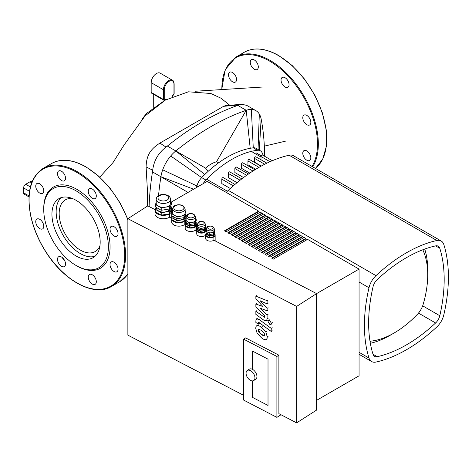 <?xml version="1.0" encoding="UTF-8"?>
<svg xmlns="http://www.w3.org/2000/svg" width="472" height="472" viewBox="0 0 472 472"><rect width="100%" height="100%" fill="white"/><g stroke="black" fill="none" stroke-linecap="round" stroke-linejoin="round"><path stroke-width="0.71" d="M309.65 153.925A5.688 3.28 60 0 1 309.65 160.486A5.688 3.28 60 0 1 303.968 157.205A5.688 3.28 60 0 1 303.968 150.639A5.688 3.28 60 0 1 309.65 153.925M229.693 78.8A5.688 3.28 60 0 1 229.693 72.234A5.688 3.28 60 0 1 235.375 75.514A5.688 3.28 60 0 1 235.375 82.081A5.688 3.28 60 0 1 229.693 78.8M250.266 62.274A5.688 3.28 60 0 1 251.446 59.673A5.688 3.28 60 0 1 257.134 62.959A5.688 3.28 60 0 1 257.134 69.52A5.688 3.28 60 0 1 252.75 67.998A5.688 3.28 60 0 1 250.266 62.274M282.215 77.438L282.215 77.438A5.688 3.28 60 0 1 287.896 80.718A5.688 3.28 60 0 1 287.896 87.285A5.688 3.28 60 0 1 282.215 83.998A5.688 3.28 60 0 1 282.215 77.438M306.806 115.398A5.688 3.28 60 0 1 310.523 120.407A5.688 3.28 60 0 1 309.65 124.962A5.688 3.28 60 0 1 303.968 121.682A5.688 3.28 60 0 1 303.968 115.115A5.688 3.28 60 0 1 306.806 115.398M193.608 189.195L160.905 176.752A26.857 15.505 -60 0 1 162.716 169.808A26.857 15.505 -60 0 1 170.699 155.984A26.857 15.505 -60 0 1 175.808 150.946L205.538 168.109L208.252 171.248M188.033 192.417L160.905 176.752A254.024 146.662 120 0 0 158.539 195.668M205.538 168.109A29.842 17.228 -60 0 1 216.495 161.784L246.231 110.283A26.857 15.505 -60 0 1 251.34 109.427L253.263 147.83L257.488 150.267A11.936 6.891 -60 0 1 260.349 150.786L256.131 148.35A11.936 6.891 120 0 0 253.263 147.83A99.191 57.271 120 0 0 250.189 148.296A99.191 57.271 120 0 0 204.76 174.528L175.808 150.946L167.365 146.072L166.014 147.099L159.908 143.087L223.592 106.324L238.968 104.979L241.888 104.282L246.75 105.38L255.936 110.678A26.857 15.505 -60 0 1 259.317 114.035A26.857 15.505 -60 0 1 261.128 118.891A254.024 146.662 120 0 1 264.609 156.262M204.76 174.528A99.191 57.271 120 0 0 201.686 177.608A11.936 6.891 120 0 0 196.942 185.832A99.191 57.271 120 0 0 196.458 187.549M250.189 148.296L246.231 110.283A254.024 146.662 120 0 0 175.808 150.946M218.784 162.692L216.495 161.784M259.329 150.196L261.128 118.891M251.34 109.427A26.857 15.505 -60 0 1 255.936 110.678M223.592 106.324L225.587 105.61L241.888 104.282M238.968 104.979L237.788 105.415A254.024 146.662 120 0 0 167.365 146.072M147.583 206.046L147.494 191.732L146.102 166.887L152.68 170.197C153.896 160.639 158.338 152.94 166.014 147.099M146.102 166.887C146.414 153.317 152.35 148.119 159.908 143.087M152.68 170.197L152.468 171.879A254.024 146.662 120 0 0 149.111 206.541M29.034 195.927L23.6 192.788A2.985 1.723 120 0 0 24.219 194.157L28.981 196.907M23.6 192.788L23.6 187.915L29.518 191.337M30.391 186.965L25.712 184.263A2.985 1.723 120 0 0 23.6 187.915M25.712 184.263L29.931 181.826L31.665 182.829M31.984 182.003L31.423 181.679A2.985 1.723 120 0 0 29.931 181.826M173.962 83.638A0.596 0.342 180 0 1 174.138 83.88C173.938 81.786 173.366 80.565 172.422 80.222L160.179 73.154A7.458 4.307 120 0 0 154.433 75.154A7.458 4.307 120 0 0 151.176 82.659L151.176 92.406A1.493 0.861 120 0 0 151.482 93.09L163.725 100.158A1.493 0.861 120 0 1 163.412 99.474A0.596 0.342 0 0 0 164.256 99.474L164.256 89.727A6.862 3.965 -60 0 1 169.112 81.32A6.862 3.965 -60 0 1 173.962 84.122L173.962 93.869A0.897 0.519 -60 0 1 173.33 94.966A0.596 0.342 60 0 1 173.206 95.238L174.138 93.627A0.596 0.342 180 0 1 173.962 93.869M142.101 119.05L146.526 113.463L164.527 100.565M173.33 94.966A2.089 1.204 120 0 0 172.274 96.087L172.274 96.577M153.288 107.321L153.288 94.129M72.576 198.576A29.842 17.228 -120 0 0 65.124 200.004A29.842 17.228 -120 0 0 60.847 204.984A29.842 17.228 -120 0 0 80.275 250.071A29.842 17.228 -120 0 0 93.668 252.266A29.842 17.228 -120 0 0 95.12 251.594A29.842 17.228 -120 0 0 99.922 245.941M203.149 183.691A11.936 6.891 -60 0 1 205.904 180.044L201.686 177.608L170.699 155.984M257.488 150.267A99.191 57.271 120 0 0 205.904 180.044M263.199 155.447A99.191 57.271 120 0 0 262.231 153.005A11.936 6.891 -60 0 0 260.349 150.786M249.8 173.106L241.404 168.262L241.404 164.356A1.192 0.69 120 0 1 241.924 163.153A1.192 0.69 120 0 1 242.844 162.834L254.904 169.796M243.558 177.555L234.867 172.54L234.867 168.51A1.192 0.69 -60 0 1 235.392 167.306A1.192 0.69 -60 0 1 236.313 166.988L248.478 174.015M237.056 182.664L228.336 177.631L228.336 173.43A1.192 0.69 -60 0 1 228.855 172.227A1.192 0.69 -60 0 1 229.775 171.908L241.829 178.864M230.306 188.505L221.805 183.596L221.805 179.159A1.192 0.69 -60 0 1 222.324 177.962A1.192 0.69 -60 0 1 223.244 177.637L234.968 184.41M255.73 169.289L247.936 164.787L247.936 160.964A1.192 0.69 120 0 1 248.455 159.76A1.192 0.69 120 0 1 249.375 159.442L261.063 166.191M261.293 166.067L254.467 162.126L254.467 158.344A1.192 0.69 120 0 1 254.986 157.141A1.192 0.69 120 0 1 255.907 156.822L266.898 163.165M272.309 160.704L262.444 155.011A1.192 0.69 120 0 0 261.523 155.329A1.192 0.69 120 0 0 260.998 156.533L260.998 159.76M422.735 249.806A14.921 8.614 -60 0 1 423.189 250.667A87.237 50.368 -60 0 1 427.721 274.851A87.237 50.368 -60 0 1 423.189 304.269A14.921 8.614 -60 0 1 417.384 314.328A87.237 50.368 -60 0 1 394.173 332.961A87.237 50.368 -60 0 1 370.962 341.126A14.921 8.614 -60 0 1 369.989 341.167M427.721 274.851L427.721 269.978A93.208 53.814 120 0 0 424.735 249.063M370.343 343.274A93.208 53.814 120 0 0 389.955 335.397L394.173 332.961M116.879 265.217A5.688 3.28 -120 0 0 111.197 261.936A5.688 3.28 -120 0 0 111.197 268.503A5.688 3.28 -120 0 0 116.879 271.783A5.688 3.28 -120 0 0 116.879 265.217M96.306 281.743A5.688 3.28 -120 0 0 93.822 276.02A5.688 3.28 -120 0 0 89.438 274.498A5.688 3.28 -120 0 0 89.438 281.058A5.688 3.28 -120 0 0 95.126 284.345A5.688 3.28 -120 0 0 96.306 281.743M64.357 266.58A5.688 3.28 -120 0 0 64.357 260.019A5.688 3.28 -120 0 0 58.675 256.733A5.688 3.28 -120 0 0 58.675 263.299A5.688 3.28 -120 0 0 64.357 266.58L64.357 266.58M39.766 228.619A5.688 3.28 -120 0 0 42.604 228.902A5.688 3.28 -120 0 0 42.604 222.336A5.688 3.28 -120 0 0 36.922 219.055A5.688 3.28 -120 0 0 36.049 223.61A5.688 3.28 -120 0 0 39.766 228.619M36.922 190.092A5.688 3.28 -120 0 0 42.604 193.378A5.688 3.28 -120 0 0 42.604 186.812A5.688 3.28 -120 0 0 36.922 183.531A5.688 3.28 -120 0 0 36.922 190.092M57.495 173.572A5.688 3.28 -120 0 0 59.979 179.295A5.688 3.28 -120 0 0 64.357 180.817A5.688 3.28 -120 0 0 64.357 174.251A5.688 3.28 -120 0 0 58.675 170.97A5.688 3.28 -120 0 0 57.495 173.572M89.438 188.729L89.438 188.729A5.688 3.28 -120 0 0 89.438 195.296A5.688 3.28 -120 0 0 95.126 198.576A5.688 3.28 -120 0 0 95.126 192.015A5.688 3.28 -120 0 0 89.438 188.729L89.438 188.729M114.035 226.696A5.688 3.28 -120 0 0 111.197 226.412A5.688 3.28 -120 0 0 111.197 232.973A5.688 3.28 -120 0 0 116.879 236.26A5.688 3.28 -120 0 0 117.752 231.705A5.688 3.28 -120 0 0 114.035 226.696M51.938 214.217A34.108 19.694 -120 0 0 66.829 248.543A34.108 19.694 -120 0 0 93.108 257.683A34.108 19.694 -120 0 0 100.176 242.071A34.108 19.694 -120 0 0 85.285 207.745A34.108 19.694 -120 0 0 59 198.606A34.108 19.694 -120 0 0 51.938 214.217M61.242 197.615A34.108 19.694 -120 0 0 56.156 211.78A34.108 19.694 -120 0 0 69.685 244.608A34.108 19.694 -120 0 0 95.09 256.237M108.377 246.803A45.707 26.391 -120 0 0 76.057 190.824A45.707 26.391 -120 0 0 43.737 209.485A45.707 26.391 -120 0 0 76.057 265.465A45.707 26.391 -120 0 0 108.377 246.803M76.057 265.465L76.901 265.948A46.899 27.075 -120 0 0 110.064 246.803A46.899 27.075 -120 0 0 76.901 189.366A46.899 27.075 -120 0 0 43.737 208.512L43.737 209.485M250.502 380.391A5.971 3.623 -122.7 0 0 253.724 380.538A5.971 3.623 -122.7 0 0 254.573 375.706A5.971 3.623 -122.7 0 0 250.502 370.644A5.971 3.623 -122.7 0 0 247.281 370.49A5.971 3.623 -122.7 0 0 246.425 375.323A5.971 3.623 -122.7 0 0 250.502 380.391M247.281 370.49L249.275 369.21A5.971 3.623 57.3 0 1 252.496 369.364A5.971 3.623 57.3 0 1 256.573 374.426A5.971 3.623 57.3 0 1 255.718 379.258L253.724 380.538M262.916 306.576L255.871 298.829L255.871 296.139L267.099 300.676L267.099 303.856L260.16 300.752L267.099 308.352L267.099 310.753L260.16 308.198L267.099 314.889L267.105 318.966L266.432 320.848L263.907 320.234L255.865 314.358L255.865 311.284L264.544 317.296L264.733 315.715L255.871 306.682L255.871 303.992L262.916 306.576M256.88 295.496L255.871 296.139M268.108 300.033L267.099 300.676M268.108 303.207L267.099 303.856M268.108 307.703L267.099 308.352M268.108 310.11L267.099 310.753M268.108 314.24L267.099 314.889M256.874 310.635L255.865 311.284M256.88 303.343L255.871 303.992M264.709 334.967L264.214 336.046L261.494 334.766L258.756 332.052L258.261 330.241L258.756 329.185L261.494 330.483L264.214 333.185L264.709 334.967M261.494 327.409L265.848 331.993L267.229 336.813C267.134 338.56 266.674 339.498 265.848 339.639C264.88 339.952 263.429 339.35 261.494 337.84L257.122 333.238L255.741 328.394C255.836 326.659 256.296 325.727 257.122 325.597C258.084 325.279 259.541 325.881 261.494 327.409L262.509 326.76M267.246 338.813L265.848 339.639M257.736 325.131L258.131 324.948M259.081 319.473L271.211 328.37L271.211 331.444L259.252 322.677L258.432 322.4L258.243 324.205L255.871 322.464L255.871 320.718L256.544 318.848L259.081 319.473L260.096 318.824M272.226 327.721L271.211 328.37M272.226 330.795L271.211 331.444M259.252 323.556L258.243 324.205M269.754 324.311L268.055 321.562L268.521 320.523L269.754 320.577L271.453 323.326L270.987 324.37L269.754 324.311M268.019 405.454L252.496 397.383L252.496 380.904L252.496 397.383L268.019 405.454L268.019 359.157L268.019 405.454M252.496 351.085L268.019 359.157L252.496 351.085L252.496 369.364L252.496 351.085M259.889 212.329L258.621 211.598L258.621 211.114L207.137 181.384L171.348 202.045M263.264 214.276L260.308 212.087L226.129 231.823L224.436 230.849L258.621 211.114M266.639 216.229L263.689 214.034L229.504 233.77L227.817 232.796L261.995 213.061M270.013 218.176L267.063 215.981L232.879 235.717L231.191 234.743L265.376 215.008M273.394 220.123L270.438 217.934L236.254 237.67L234.566 236.696L268.751 216.961M276.769 222.076L273.813 219.881L239.628 239.617L237.941 238.643L272.126 218.908M280.144 224.023L277.188 221.834L243.009 241.57L241.322 240.59L275.5 220.855M283.519 225.976L280.569 223.781L246.384 243.517L244.697 242.543L278.881 222.808M286.899 227.923L283.943 225.728L249.759 245.464L248.071 244.49L282.256 224.755M290.274 229.87L287.318 227.681L253.134 247.417L251.446 246.437L285.631 226.702M293.649 231.823L290.693 229.628L256.514 249.363L254.821 248.39L289.006 228.654M297.024 233.77L294.074 231.575L259.889 251.31L258.202 250.337L292.38 230.601M300.404 235.717L297.448 233.528L263.264 253.263L261.577 252.29L295.761 232.554M303.779 237.67L300.823 235.475L266.639 255.21L264.951 254.237L299.136 234.501M307.154 239.617L304.198 237.428L270.013 257.163L268.326 256.184L302.511 236.448M316.594 400.333L359.062 375.818L359.062 269.099L307.573 239.375L273.394 259.11L271.707 258.137L305.886 238.401M248.496 244.732L282.256 225.244M245.115 242.785L278.881 223.291M241.741 240.838L275.5 221.344M238.366 238.885L272.126 219.397M234.991 236.938L268.751 217.445M231.61 234.991L265.376 215.498M228.236 233.038L261.995 213.545M224.861 231.091L258.621 211.598M206.052 234.318A4.478 2.584 0 0 0 205.898 234.979A4.478 2.584 0 0 0 206.052 235.64A4.478 2.584 0 0 0 213.539 236.808A4.478 2.584 0 0 0 213.704 236.708A4.478 2.584 180 0 1 213.545 236.802A4.478 2.584 180 0 1 206.052 235.652A4.478 2.584 180 0 1 205.898 234.979A4.478 2.584 180 0 1 206.052 234.318M206.382 233.469A4.773 2.755 0 0 0 205.603 234.979A4.773 2.755 0 0 0 208.665 237.552A4.773 2.755 0 0 0 213.922 236.826L213.922 240.236L213.922 236.826A4.773 2.755 0 0 0 215.149 234.979A4.773 2.755 0 0 0 214.701 233.817M197.178 229.705A4.478 2.584 0 0 0 197.03 230.365A4.478 2.584 0 0 0 197.178 231.032A4.478 2.584 0 0 0 204.665 232.2A4.478 2.584 0 0 0 204.83 232.1A4.478 2.584 180 0 1 204.677 232.195A4.478 2.584 180 0 1 197.184 231.038A4.478 2.584 180 0 1 197.03 230.365A4.478 2.584 180 0 1 197.178 229.705M197.514 228.855A4.773 2.755 0 0 0 196.73 230.365A4.773 2.755 0 0 0 199.792 232.944A4.773 2.755 0 0 0 205.054 232.212L205.054 235.622L205.054 232.212A4.773 2.755 0 0 0 206.282 230.365A4.773 2.755 0 0 0 205.833 229.203M185.537 224.43A5.369 3.103 0 0 0 185.49 224.837A5.369 3.103 0 0 0 185.537 225.238A5.369 3.103 180 0 1 185.49 224.837A5.369 3.103 180 0 1 185.537 224.43M185.744 225.781A5.369 3.103 0 0 0 189.225 227.787A5.369 3.103 180 0 1 185.744 225.781M189.72 227.864A5.369 3.103 0 0 0 194.476 227.132A5.369 3.103 180 0 1 189.72 227.864M185.826 223.333A5.67 3.274 0 0 0 185.189 224.837A5.67 3.274 0 0 0 188.829 227.893A5.67 3.274 0 0 0 195.072 227.026L195.072 230.436L195.072 227.026A5.67 3.274 0 0 0 196.529 224.837A5.67 3.274 0 0 0 196.187 223.71M172.475 220.023A6.862 3.965 0 0 0 176.434 222.312A6.862 3.965 180 0 1 172.475 220.023M177.802 222.524A6.862 3.965 0 0 0 183.213 221.687A6.862 3.965 180 0 1 177.802 222.524M184.039 221.48A7.163 4.136 0 0 0 184.21 221.374L184.21 224.79L184.21 221.374A7.163 4.136 0 0 0 186.045 218.607A7.163 4.136 0 0 0 185.838 217.61M155.376 209.934A8.059 4.649 0 0 0 155.306 210.542A8.059 4.649 0 0 0 155.376 211.149A8.059 4.649 180 0 1 155.306 210.542A8.059 4.649 180 0 1 155.376 209.934M155.689 211.957A8.059 4.649 0 0 0 160.911 214.972A8.059 4.649 180 0 1 155.689 211.957M161.648 215.084A8.059 4.649 0 0 0 168.781 213.981A8.059 4.649 180 0 1 161.648 215.084M155.725 208.583A8.354 4.826 0 0 0 155.005 210.542A8.354 4.826 0 0 0 160.368 215.043A8.354 4.826 0 0 0 169.572 213.769L169.572 217.179L169.572 213.769A8.354 4.826 0 0 0 171.72 210.542A8.354 4.826 0 0 0 171.348 209.125M251.871 246.685L285.631 227.191M255.246 248.632L289.006 229.138M258.621 250.585L292.38 231.091M261.995 252.532L295.761 233.038M265.376 254.479L299.136 234.991M268.751 256.432L302.511 236.938M276.893 356.46L243.629 339.167L243.629 400.079L276.893 417.372L276.893 356.46L278.887 355.18L278.887 413.655L296.628 422.877L316.594 410.074L316.594 293.608L359.062 269.099M272.126 258.379L305.886 238.885M296.628 422.877L296.628 306.411L316.594 293.608L213.922 240.236A4.773 2.755 0 0 1 208.665 240.962A4.773 2.755 0 0 1 205.603 238.389L205.603 234.979M155.14 209.68L147.836 205.88L127.871 218.683L127.871 335.149L243.629 395.324M171.743 218.306L169.572 217.179A8.354 4.826 0 0 1 160.368 218.453A8.354 4.826 0 0 1 155.005 213.952L155.005 210.542M185.189 225.297L184.21 224.79A7.163 4.136 0 0 1 176.322 225.881A7.163 4.136 0 0 1 171.725 222.023L171.725 218.607A7.163 4.136 0 0 0 171.897 219.51M196.73 231.298L195.072 230.436A5.67 3.274 0 0 1 188.829 231.304A5.67 3.274 0 0 1 185.189 228.247L185.189 224.837M205.603 235.911L205.054 235.622A4.773 2.755 0 0 1 199.792 236.354A4.773 2.755 0 0 1 196.73 233.782L196.73 230.365M172.132 217.232A7.163 4.136 0 0 0 171.725 218.607M172.003 219.751A7.163 4.136 0 0 0 176.906 222.583M177.159 222.625A7.163 4.136 0 0 0 183.856 221.586M278.887 355.18L245.623 337.887L243.629 339.167M280.988 414.746L276.893 417.372M296.628 306.411L127.871 218.683M172.616 208.866L172.616 212.76A6.266 3.617 0 0 0 174.457 215.32A6.266 3.617 0 0 0 180.51 216.259A6.266 3.617 0 0 0 184.941 213.698A6.266 3.617 0 0 0 185.154 212.76L185.154 208.866A6.266 3.617 180 0 1 178.888 212.483A6.266 3.617 180 0 1 172.616 208.866C173.189 206.813 173.926 205.757 174.823 205.692C177.484 204.405 180.233 204.429 183.071 205.757L185.154 208.866M172.616 212.288L171.897 213.845L177.012 216.795L184.003 215.716L185.874 211.68L185.154 211.261M185.874 211.68L185.874 213.627L184.003 217.663L177.012 218.748L171.897 215.792L171.897 213.845M177.012 218.748L177.012 216.795M184.003 217.663L184.003 215.716M172.917 216.382L172.917 216.66A5.971 3.446 0 0 0 178.888 220.105A5.971 3.446 0 0 0 184.853 216.66L184.853 215.828M172.61 216.205L171.897 217.739L171.897 219.692L177.012 222.642L184.003 221.563L185.874 217.527L185.874 215.58L185.16 215.167M171.897 217.739L177.012 220.695L184.003 219.616L185.874 215.58M177.012 222.642L177.012 220.695M184.003 221.563L184.003 219.616M206.583 233.032L206.052 235.652L209.214 237.475L213.545 236.808L214.701 234.313L214.701 232.849L214.17 232.537M206.494 228.643L206.494 230.596A3.882 2.242 0 0 0 207.633 232.177A3.882 2.242 0 0 0 211.379 232.755A3.882 2.242 0 0 0 214.123 231.174A3.882 2.242 0 0 0 214.253 230.596L214.253 228.643A3.882 2.242 180 0 1 210.376 230.885A3.882 2.242 180 0 1 206.494 228.643C206.972 226.707 207.515 225.303 212.872 226.513L214.253 228.643M206.494 230.301L206.052 231.262L209.214 233.091L213.545 232.425L214.701 229.923L214.253 229.663M214.701 229.923L214.701 231.386L213.545 233.882L209.214 234.554L206.052 232.725L206.052 231.262M209.214 234.554L209.214 233.091M213.545 233.882L213.545 232.425M206.795 233.156L206.795 233.516A3.581 2.065 0 0 0 210.376 235.587A3.581 2.065 0 0 0 213.958 233.516L213.958 232.991M206.052 234.189L209.214 236.018L213.545 235.345L214.701 232.849M209.214 237.475L209.214 236.018M213.545 236.808L213.545 235.345M197.715 228.424L197.178 229.575L200.346 231.404L204.671 230.737L205.833 228.236L205.296 227.929M197.927 228.542L197.927 228.908A3.581 2.065 0 0 0 201.503 230.973A3.581 2.065 0 0 0 205.084 228.908L205.084 228.383M200.346 231.404L200.346 232.867L197.178 231.038L197.178 229.575M200.346 232.867L204.671 232.195L205.833 229.699L205.833 228.236M204.671 232.195L204.671 230.737M205.833 225.315L205.833 226.772L204.671 229.274L200.346 229.941L197.178 228.112L197.178 226.654L200.346 228.483L204.671 227.811L205.833 225.315L205.385 225.055M200.346 229.941L200.346 228.483M197.626 225.687L197.178 226.654M204.671 229.274L204.671 227.811M205.255 226.56A3.882 2.242 0 0 0 205.385 225.982L205.385 224.035A3.882 2.242 180 0 1 201.503 226.271A3.882 2.242 180 0 1 197.626 224.035L197.626 225.982A3.882 2.242 0 0 0 198.765 227.569A3.882 2.242 0 0 0 202.512 228.147A3.882 2.242 0 0 0 205.255 226.56M186.163 222.607L185.537 223.952L185.537 225.657L189.431 227.911L194.759 227.085L196.187 224.011L196.187 222.306L195.561 221.946M186.086 216.795L186.086 219.716A4.773 2.755 0 0 0 187.484 221.669A4.773 2.755 0 0 0 192.098 222.383A4.773 2.755 0 0 0 195.473 220.43A4.773 2.755 0 0 0 195.638 219.716L195.638 216.795A4.773 2.755 180 0 1 190.859 219.551A4.773 2.755 180 0 1 186.086 216.795L186.829 215.008L187.945 214.182C189.838 213.279 191.85 213.32 193.992 214.3L195.638 216.795M186.086 219.356L185.537 220.542L189.431 222.79L194.759 221.97L196.187 218.896L195.638 218.577M196.187 218.896L196.187 220.601L194.759 223.675L189.431 224.501L185.537 222.247L185.537 220.542M189.431 224.501L189.431 222.79M194.759 223.675L194.759 221.97M186.387 222.737L186.387 223.132A4.478 2.584 0 0 0 190.859 225.716A4.478 2.584 0 0 0 195.337 223.132L195.337 222.43M185.537 223.952L189.431 226.206L194.759 225.38L196.187 222.306M189.431 227.911L189.431 226.206M194.759 227.085L194.759 225.38M156.267 207.42L155.376 209.338L161.223 212.713L169.212 211.48L171.348 206.866L170.457 206.352M156.498 207.55L156.498 208.105A6.862 3.965 0 0 0 163.365 212.064A6.862 3.965 0 0 0 170.227 208.105L170.227 206.854M161.223 212.713L161.223 215.149L155.376 211.775L155.376 209.338M161.223 215.149L169.212 213.916L171.348 209.302L171.348 206.866M169.212 213.916L169.212 211.48M171.348 201.992L171.348 204.429L169.212 209.043L161.223 210.276L155.376 206.901L155.376 204.464L161.223 207.845L169.212 206.606L171.348 201.992L170.522 201.52M161.223 210.276L161.223 207.845M156.202 202.689L155.376 204.464M169.212 209.043L169.212 206.606M170.28 204.299A7.163 4.136 0 0 0 170.522 203.231L170.522 199.332A7.163 4.136 180 0 1 163.365 203.467A7.163 4.136 180 0 1 156.202 199.332L156.202 203.231A7.163 4.136 0 0 0 158.297 206.152A7.163 4.136 0 0 0 165.218 207.226A7.163 4.136 0 0 0 170.28 204.299M435.603 245.882A8.95 5.168 -60 0 1 438.222 246.189A8.95 5.168 -60 0 1 439.798 248.302A140.556 81.149 -60 0 1 439.798 315.721A8.95 5.168 -60 0 1 435.603 322.984A140.556 81.149 -60 0 1 377.216 356.69A8.95 5.168 -60 0 1 374.597 356.384A8.95 5.168 -60 0 1 373.022 354.271A140.556 81.149 -60 0 1 373.022 286.852A8.95 5.168 -60 0 1 377.216 279.589A140.556 81.149 -60 0 1 435.603 245.882L439.798 248.302M441.202 241.021A14.921 8.614 -60 0 1 443.827 244.543A146.526 84.594 -60 0 1 443.827 314.824A14.921 8.614 -60 0 1 436.842 326.925A146.526 84.594 -60 0 1 375.977 362.065A14.921 8.614 -60 0 1 371.617 361.552A14.921 8.614 -60 0 1 368.992 358.036A146.526 84.594 -60 0 1 368.992 287.749A14.921 8.614 -60 0 1 375.977 275.648A146.526 84.594 -60 0 1 436.842 240.508A14.921 8.614 -60 0 1 441.202 241.021L293.501 155.742A14.921 8.614 120 0 0 289.135 155.229A146.526 84.594 120 0 0 228.271 190.369A14.921 8.614 120 0 0 226.312 192.458M326.689 139.14A68.216 39.383 -120 0 0 278.456 55.59A68.216 39.383 -120 0 0 244.348 52.215C254.019 46.988 265.488 48.103 278.751 55.56L292.245 65.579L304.641 79.225L314.96 95.415L322.382 112.867L326.317 130.189L326.441 146.013L322.73 159.105L315.438 168.41A68.216 39.383 -120 0 0 326.689 139.14M312.7 166.828A68.216 39.383 -120 0 0 318.329 143.966A68.216 39.383 -120 0 0 270.096 60.416A68.216 39.383 -120 0 0 235.988 57.041L225.173 69.697L221.692 89.786M312.022 166.439A67.62 39.04 -120 0 0 317.485 143.966A67.62 39.04 -120 0 0 269.671 61.148A67.62 39.04 -120 0 0 221.864 89.774M198.187 186.552L162.716 169.808M258.048 149.459L259.317 114.035M237.788 105.415L246.231 110.283M152.468 171.879L160.905 176.752M174.138 93.627L174.138 83.88A0.596 0.342 180 0 1 173.962 84.122M172.422 80.222A7.458 4.307 120 0 0 166.669 82.216A7.458 4.307 120 0 0 163.412 89.727A0.596 0.342 0 0 0 164.256 89.727M151.176 82.659L163.412 89.727L163.412 99.474L151.176 92.406M164.468 100.082A0.596 0.342 -120 0 0 164.893 99.84A0.897 0.519 -60 0 1 164.256 99.474M165.955 99.745A2.089 1.204 120 0 0 164.893 99.84M163.725 100.158L165.212 100.011A1.493 0.861 -60 0 1 165.33 100.099M252.957 171.029L241.404 164.356M246.638 175.301L234.867 168.51M240.089 180.215L228.336 173.43M233.333 185.815L221.805 179.159M252.797 152.291L260.998 157.028M227.398 191.231L206.671 179.266M258.998 167.353L247.936 160.964M264.709 164.256L254.467 158.344M269.99 161.719L260.998 156.533M423.189 250.667L423.142 249.653M370.06 341.592L370.962 341.126M124.714 255.263A67.62 39.04 -120 0 0 76.901 172.445A67.62 39.04 -120 0 0 29.087 200.051A67.62 39.04 -120 0 0 76.901 282.87A67.62 39.04 -120 0 0 124.714 255.263M125.558 255.263A68.216 39.383 -120 0 0 77.325 171.714A68.216 39.383 -120 0 0 43.212 168.333C30.385 176.864 26.237 192.83 30.78 216.229C33.571 228.802 38.751 240.944 46.327 252.656C64.534 281.359 94.43 297.112 111.433 286.492A68.216 39.383 -120 0 0 125.558 255.263M127.871 219.94A68.216 39.383 -120 0 0 85.686 166.887A68.216 39.383 -120 0 0 51.578 163.507L43.212 168.333M61.802 257.193A68.216 39.383 -120 0 0 64.658 260.579M127.871 274.02L119.794 281.66A68.216 39.383 -120 0 0 127.871 273.949M268.114 318.323L267.105 318.966M264.733 316.376L263.724 317.025M262.509 334.117L261.494 334.766M259.771 331.403L258.756 332.052M259.275 329.592L258.261 330.241M266.857 331.344L265.848 331.993M268.238 336.17L267.229 336.813M259.022 322.518L258.243 323.019M272.462 322.683L271.453 323.326M182.475 205.816A5.074 2.926 0 0 0 173.985 207.131A5.074 2.926 0 0 0 180.198 210.718A5.074 2.926 0 0 0 182.475 205.816M212.276 226.572A2.684 1.552 0 0 0 207.78 227.268A2.684 1.552 0 0 0 211.072 229.168A2.684 1.552 0 0 0 212.276 226.572M203.403 221.964A2.684 1.552 0 0 0 198.913 222.66A2.684 1.552 0 0 0 202.199 224.554A2.684 1.552 0 0 0 203.403 221.964M193.39 214.359A3.581 2.065 0 0 0 187.402 215.285A3.581 2.065 0 0 0 191.785 217.816A3.581 2.065 0 0 0 193.39 214.359M167.159 195.679A5.369 3.103 0 0 0 158.173 197.066A5.369 3.103 0 0 0 164.752 200.865A5.369 3.103 0 0 0 167.159 195.679M422.67 305.832L439.798 315.721M418.475 313.095L435.603 322.984M373.022 354.271L377.216 356.69M289.135 155.229L436.842 240.508M375.977 275.648L228.271 190.369M359.062 282.014L368.992 287.749M368.992 358.036L359.062 352.301M244.348 52.215L235.988 57.041M172.197 96.506L173.206 95.238M262.945 87.013L195.184 91.243M285.401 141.181L264.332 146.137M229.764 105.262L221.014 98.217L210.783 93.485L188.387 91.804L165.336 100.099L145.004 115.982L124.195 144.815L113.062 162.521L99.769 177.142M256.29 152.952L261.199 155.784M119.794 281.66L111.433 286.492M51.578 163.507C61.248 158.285 72.718 159.4 85.981 166.858L98.559 176.044L110.247 188.434L120.248 203.178L127.871 219.25M266.432 320.848L267.447 320.199M256.544 318.848L257.559 318.199M268.521 320.523L269.53 319.874M270.987 324.37L272.002 323.721M206.282 233.563L206.282 232.861M206.282 230.767L206.282 230.365M215.149 240.873L215.149 234.979M171.72 218.294L171.72 210.542M186.045 222.849L186.045 222.542M186.045 219.439L186.045 218.607M196.529 231.191L196.529 224.837M205.385 224.035L203.998 221.905C198.647 220.689 198.104 222.1 197.626 224.035M170.522 199.332C170.504 197.833 169.684 196.582 168.056 195.591C164.864 194.104 161.808 194.063 158.899 195.461L157.312 196.653C156.905 196.789 156.539 197.679 156.202 199.332M371.617 361.552L359.062 354.307"/></g></svg>
